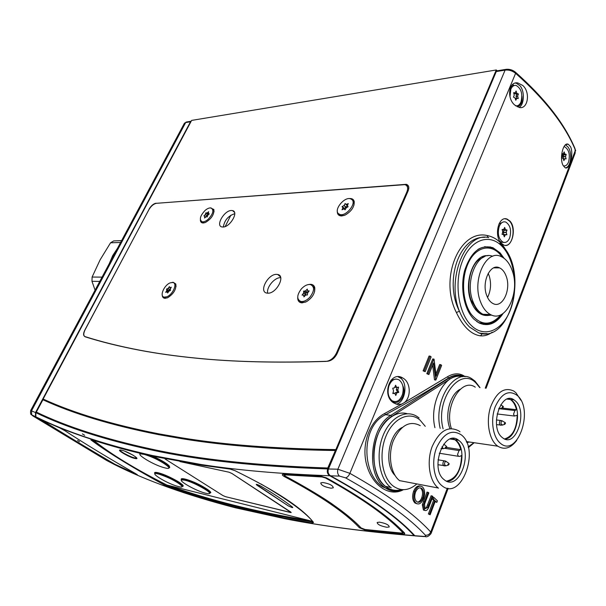 <?xml version="1.0" encoding="UTF-8"?>
<svg xmlns="http://www.w3.org/2000/svg" width="606" height="606" viewBox="0 0 606 606"><rect width="100%" height="100%" fill="white"/><g stroke="black" fill="none" stroke-linecap="round" stroke-linejoin="round"><path stroke-width="0.91" d="M492.663 256.308C477.922 250.013 464.272 280.707 473.021 301.697C475.422 307.863 478.74 312.06 482.974 314.272L487.307 315.544L491.693 315.082M480.573 301.909C482.967 308.113 486.285 312.332 490.512 314.559C505.927 323.437 520.728 291.94 512.04 270.125C509.532 263.315 505.919 258.807 501.207 256.611C486.307 248.627 471.544 280.116 480.573 301.909M487.959 255.755C473.975 253.634 463.173 282.434 471.15 301.644C473.551 307.803 476.869 311.992 481.111 314.203C484.3 315.771 487.527 315.931 490.769 314.688M506.139 276.086C504.609 271.965 502.419 269.223 499.579 267.867C490.352 262.852 481.262 282.222 486.777 295.637C488.262 299.531 490.337 302.159 492.996 303.53C502.419 308.886 511.525 289.509 506.139 276.086M488.163 273.412L489.254 275.988C491.421 283.525 490.852 290.683 487.557 297.47M498.155 267.867L497.821 267.322M256.959 484.414L260.224 485.77C273.511 493.587 284.259 500.685 292.471 507.078L292.781 507.593L292.016 507.548L288.456 505.98L256.232 484.383L256.959 484.414L256.232 484.383L256.906 485.186L288.456 505.98L292.016 507.548L292.781 507.593L292.471 507.078C284.259 500.685 273.511 493.587 260.224 485.77L256.959 484.414M386.855 527.281C380.629 526.076 377.402 524.463 377.174 522.455L379.515 522.145C385.787 523.334 389.022 524.94 389.241 526.97L386.855 527.281L389.241 526.97C389.022 524.94 385.787 523.334 379.515 522.145L377.174 522.455C377.402 524.463 380.629 526.076 386.855 527.281M331.058 488.209C324.452 486.982 321.013 485.209 320.748 482.891L322.922 482.512C329.566 483.709 333.02 485.482 333.277 487.822L331.058 488.209L333.277 487.822C333.02 485.482 329.566 483.709 322.922 482.512L320.748 482.891C321.013 485.209 324.452 486.982 331.058 488.209M402.626 532.454C387.158 516.107 361.449 497.958 325.498 477.99L322.006 476.96L285.131 474.884C283.881 474.922 283.994 475.392 285.471 476.286C321.604 495.496 346.806 512.706 361.085 527.924L364.956 529.485L401.664 533.091L403.187 532.098L403.301 532.674L401.907 533.091M363.342 499.995C380.613 511.578 393.9 522.281 403.187 532.098M285.35 476.218L284.1 474.271M149.167 209.176L84.787 330.179C83.158 333.565 83.204 335.701 84.908 336.572C101.353 341.822 119.776 346.39 140.183 350.276C157.121 353.48 175.672 356.086 195.829 358.093C232.886 361.926 276.798 362.979 327.566 361.259C331.588 360.729 334.762 358.184 337.08 353.624L408.118 190.913C409.436 187.451 408.845 185.254 406.331 184.322L156.204 203.336M43.132 399.051L191.625 120.405L496.269 69.97L335.86 449.607C275.503 448.743 224.122 444.819 181.717 437.827L158.977 433.881C112.08 424.624 73.47 413.012 43.132 399.051L43.435 399.248M496.269 69.97L497.215 70.751M512.721 84.393L514.002 85.613M336.497 449.955L335.86 449.607M485.164 246.634L485.012 247.028M149.084 209.115C151.129 205.699 153.447 203.73 156.045 203.207M408.823 187.989L408.171 188.011M195.662 358.116C232.401 361.903 275.851 363.002 326.02 361.403C330.444 360.828 333.929 358.025 336.489 353.01L406.884 191.882C408.338 188.065 407.687 185.648 404.929 184.633L156.469 203.305C153.613 203.881 151.061 206.048 148.811 209.805L85.09 329.793C83.302 333.527 83.348 335.875 85.234 336.83C101.46 341.958 119.609 346.427 139.668 350.245C156.712 353.465 175.376 356.093 195.662 358.116M337.33 210.843C337.087 214.221 338.572 215.925 341.776 215.948L345.253 215.016C351.488 211.335 354.472 206.828 354.215 201.48C353.639 199.412 352.154 198.427 349.745 198.526L349.086 198.601M297.72 297.417C297.607 300.788 299.038 302.614 302.015 302.879L306.477 301.69C312.582 297.644 315.332 292.88 314.711 287.38C314.067 285.411 312.673 284.381 310.514 284.305L308.765 284.502M162.234 295.039C162.332 297.107 163.272 298.205 165.059 298.334L167.741 297.69C173.702 293.812 176.391 289.259 175.823 284.025L173.21 282.282L172.006 282.434M200.344 219.819C200.374 221.947 201.366 223.008 203.336 222.993L205.434 222.47C211.388 218.895 214.206 214.577 213.895 209.509L210.464 207.888M223.334 227C224.462 220.258 228.265 215.827 234.749 213.698M223.023 227.023L221.894 226.932C215.365 225.811 224.137 210.532 231.287 210.494L232.515 210.593C239.052 211.668 230.159 227.129 223.023 227.023M267.716 293.183C266.132 287.517 274.563 277.313 280.525 277.692L280.707 277.7M267.738 293.183L266.776 293.069C258.557 291.751 268.034 273.836 276.609 274.366L277.715 274.488C285.934 275.745 276.313 293.887 267.738 293.183M42.329 420.322L42.996 420.776C64.41 434.199 88.362 448.682 114.86 464.226L136.532 474.331M468.18 446.872L473.915 442.683M479.763 387.62L475.854 382.894C459.992 366.062 435.047 399.604 443.107 428.813M440.191 428.404C433.093 400.119 455.083 367.001 471.877 378.788L474.983 381.098L480.028 387.651M474.172 442.721L468.37 447.645M500.026 442.941C517.054 458.878 534.5 409.997 517.395 395.559C508.888 389.484 501.488 393.218 495.208 406.747C490.352 419.526 492.678 436.699 500.026 442.941M516.721 440.395C510.767 448.273 504.457 450.205 497.776 446.183L496.602 445.266C488.837 438.676 485.997 421.049 490.549 407.058C496.473 392.097 504.184 386.742 513.683 390.999L515.918 392.733L520.895 400.248M469.498 442.032L466.749 442.592M509.002 398.665L512.176 400.619C522.448 409.05 516.797 438.858 504.775 439.039M502.063 437.373C489.08 427.154 501.041 390.234 513.986 399.854L515.418 400.967C528.114 411.535 516.13 448.084 502.995 438.1L502.063 437.373M451.372 428.51C443.887 406.649 461.401 377.235 475.255 387.173M449.978 428.593C444.403 415.398 450.053 394.014 460.212 389.287M434.934 427.677C428.525 402.089 446.41 370.63 462.961 376.727C458.636 375.546 454.311 376.318 449.97 379.038L449.031 378.091C454.417 374.766 459.689 374.296 464.847 376.674M229.015 472.203L180.005 461.59L229.015 472.203L231.931 473.483L229.015 472.203M165.052 458.954L222.856 495.511L225.44 496.655L291.191 512.562L231.931 473.483L290.713 512.002L291.191 512.562L290.592 512.524L225.44 496.655L222.856 495.511L165.052 458.954M307.401 294.978L307.568 293.031L309.174 290.88L307.522 290.918L307.303 289.092L305.424 290.978L303.667 291.115L303.667 292.948L302.068 295.092L303.704 295.061L303.924 296.895L305.803 295.008L307.401 294.978M308.537 291.789L307.553 292.804L305.795 292.933L305.795 294.766L304.795 295.986M299.796 301.099L302.008 302.477L305.568 302.121M301.356 288.895C296.758 295.137 296.576 299.326 300.796 301.455C303.75 301.879 306.795 300.44 309.931 297.145C314.529 290.872 314.726 286.691 310.53 284.585C307.553 284.153 304.492 285.585 301.356 288.895M314.635 291.531L314.559 288.335L312.734 285.994M502.222 229.416L502.73 232.068L502.048 234.363L503.503 234.522L504.321 236.855L505.351 234.719L506.874 234.764L506.245 232.446L506.934 229.939L505.487 229.772L504.662 227.432L503.631 229.568L502.2 229.416M503.942 234.757L503.291 232.537L503.98 230.038L502.397 229.613M503.397 221.917L498.897 224.031M509.691 237.87C511.646 230.447 510.335 225.174 505.768 222.054C503.048 221.243 500.874 222.682 499.238 226.364C497.276 233.749 498.541 239.029 503.056 242.203C505.843 243.067 508.055 241.627 509.691 237.87M499.798 241.188L501.397 242.233L503.791 242.423M503.957 230.03L506.911 229.939L503.98 230.038M169.415 286.63L168.013 288.471L166.627 289.009L166.756 290.532L165.711 292.357L167.203 291.812L167.673 292.986L168.854 291.228L170.559 290.304L170.21 289.198L171.293 287.221L169.801 287.767L169.377 286.593M176.066 286.464L175.801 284.926L174.361 283.487M166.688 296.819C172.846 294.781 177.838 283.123 172.869 282.494L170.294 282.828C164.181 284.903 159.204 296.463 164.196 297.129L166.688 296.819M163.862 297.038L165.362 298.016L167.195 297.917M170.369 289.691L168.695 290.592L168.71 291.463M348.298 203.608L346.276 204.366L345.094 203.571L344.17 205.381L342.095 206.714L342.935 207.79L342.004 209.759L344.026 208.858L345.208 209.661L346.291 207.691L348.071 206.805L347.374 205.419L348.298 203.608M339.383 214.577L341.102 215.592L343.988 215.516M354.002 205.108L354.033 202.427L352.995 200.601M338.254 213.501L339.974 214.516C346.041 216.569 356.548 203.692 352.063 199.692L350.435 198.753C344.382 196.7 333.921 209.373 338.254 213.501M347.276 205.328L346.162 207.305L344.246 208.335L344.935 209.714M459.28 375.205C455.735 374.803 452.129 375.75 448.463 378.038C429.798 389.931 408.838 402.149 385.59 414.686C361.009 425.783 361.373 473.483 382.591 486.777L392.332 490.86M484.542 246.725L485.929 246.975M501.268 243.211C493.655 235.939 498.571 215.281 507.207 219.145L509.964 221.107C517.168 228.545 511.653 249.066 503.73 245.013L501.268 243.211M505.533 245.4C513.002 245.559 515.964 227.583 509.563 221.122L506.843 219.16L505.01 218.827M403.422 489.693C390.037 497.117 373.122 486.421 367.084 466.264C360.767 446.183 368.849 421.655 384.552 413.542L401.725 404.088L397.551 404.497L393.673 402.914C381.265 395.498 390.12 370.463 402.505 377.833L403.649 378.53C410.883 383.113 411.095 397.718 404.21 402.679L447.296 376.856C453.909 372.902 459.871 372.849 465.181 376.69M395.96 404.088C404.747 403.407 408.383 383.954 400.846 378.258L397.998 376.758M563.171 165.559C559.194 159.014 563.042 141.653 568.254 144.251L570.42 146.554C574.102 153.25 569.617 170.475 565.133 167.733L563.171 165.559M565.58 167.885C571.132 166.711 572.632 152.439 567.814 146.803L565.489 144.849M514.744 105.05C506.54 98.399 508.669 81.037 517.857 82.961L522.758 85.476C530.72 92.279 527.856 109.686 519.266 107.482L514.744 105.05M519.054 107.436C524.258 104.777 524.902 91.544 520.115 85.87L516.297 83.196L515.236 83.098M484.671 237.34C459.318 235.976 443.865 281.01 459.416 311.226C462.189 317.923 465.62 323.24 469.703 327.179L478.884 332.967L485.111 333.777M504.094 258.315L500.064 252.838L493.004 247.733C480.475 244.112 471.044 251.657 464.696 270.367C459.871 287.911 464.12 309.749 473.998 319.248L479.013 322.922C488.163 326.914 496.216 323.74 503.169 313.393M490.156 246.839L491.564 247.763M562.391 153.886L563.838 155.098M513.721 85.605L512.638 84.461M517.289 106.815C521.099 105.512 522.652 101.929 521.933 96.066M392.105 401.619C399.331 405.914 406.914 394.218 402.755 385.59M485.239 388.166L575.435 150.174C565.14 125.2 545.195 99.581 515.608 73.311L349.874 473.339C387.688 494.685 414.633 514.244 430.714 532.023L447.326 488.201M492.186 332.209C488.504 334.951 484.618 336.163 480.528 335.845C471.188 334.565 463.135 326.785 456.371 312.507C438.926 278.533 459.689 229.023 487.156 235.522C495.473 237.204 501.95 242.483 506.586 251.369M424.556 510.32L423.435 510.078L422.314 504.76L427.025 492.057L428.836 492.875L424.511 504.215L425.132 508.692L426.594 507.252L431.116 495.716L432.881 496.526L429.328 505.813C428.041 509.676 426.442 511.184 424.556 510.32L423.435 504.995L428.147 492.277M428.881 374.546L426.806 373.697L432.737 358.949L434.055 359.191L436.161 376.22L440.767 364.653L441.645 365.388L435.797 380.098L433.532 362.941L428.881 374.546L427.934 373.804L433.858 359.04M435.896 373.963L439.645 364.562L440.767 364.653M435.797 380.098L434.479 379.826L432.692 365.032M425.192 371.683L423.094 370.834L429.048 356.055L430.177 356.139L431.139 356.896L425.192 371.683L424.215 370.933L430.177 356.139M417.004 503.806L414.996 503.033C412.421 500.412 411.959 496.481 413.603 491.239C415.405 487.133 417.64 485.398 420.306 486.042M430.124 514.774L428.389 513.964L433.646 500.2L432.146 498.791L432.752 497.223L433.873 497.45L437.411 500.829L436.812 502.389L435.381 501.003L430.124 514.774L429.51 514.206L434.775 500.427L433.275 499.018L433.873 497.45M436.812 502.389L435.138 501.624M484.656 324.21L483.262 324.422M425.298 536.651L423.609 536.386C425.45 536.469 426.041 536.083 425.382 535.227C409.444 517.842 382.848 498.723 345.594 477.861L339.466 476.096L330.581 475.831C328.255 474.256 327.551 471.976 328.46 468.991L496.276 71.561L497.632 70.728L505.669 69.402M330.581 475.831C370.486 497.784 398.559 517.751 414.807 535.727L423.609 536.386M415.974 535.969L414.807 535.727M339.466 476.096C337.716 474.49 337.186 472.195 337.875 469.218L505.101 70.114L496.276 71.561M328.46 468.991L337.875 469.218L349.874 473.339C348.761 475.922 347.329 477.422 345.594 477.861M425.382 535.227C427.813 535.409 429.593 534.34 430.714 532.023L431.04 533.606C426.435 538.817 425.48 535.901 423.912 536.568L414.996 535.893M562.232 154.954L563.504 154.841M563.489 156.015L562.466 156.106M404.21 402.679L401.725 404.088M423.094 370.834L424.215 370.933M426.806 373.697L427.934 373.804M434.479 379.826L435.6 379.932M414.724 491.458C416.943 486.656 419.503 485.118 422.397 486.838C424.904 489.466 425.298 493.39 423.571 498.617C421.45 503.412 418.966 504.957 416.117 503.268C413.542 500.647 413.08 496.708 414.724 491.458L413.603 491.239M414.996 503.033L416.117 503.268M426.594 507.252L427.722 507.487L432.245 495.943M425.132 508.692L427.722 507.487M422.314 504.76L423.435 504.995M433.646 500.2L434.775 500.427M432.146 498.791L433.275 499.018M428.389 513.964L429.51 514.206M416.708 501.639C419.034 503.132 421.087 501.919 422.859 498.011C424.215 493.799 423.867 490.618 421.814 488.459C419.458 486.989 417.36 488.201 415.519 492.087C414.201 496.329 414.602 499.511 416.708 501.639M417.413 502.079C419.185 501.942 420.625 500.511 421.738 497.784C423.094 493.579 422.746 490.398 420.7 488.247L421.814 488.459M421.738 497.784L422.859 498.011M488.224 237.552L487.156 235.522M488.769 237.65C465.802 231.174 446.031 278.76 459.416 311.226L456.371 312.507M480.528 335.845L482.187 333.785L487.065 333.611M513.199 85.635L512.267 84.802M336.277 450.478L335.368 450.069C192.337 448.16 105.156 426.685 43.087 399.437L36.345 412.095C66.486 426.662 104.899 439.009 151.561 449.129C198.094 459.348 256.838 465.635 327.785 467.999L335.709 449.788M404.528 533.151L404.096 533.212M335.845 449.826L328.354 468.226L328.02 471.044M43.359 399.24L43.556 399.293C73.871 413.231 112.443 424.821 159.272 434.07L182.027 438.024C224.281 444.993 275.45 448.925 335.527 449.826M124.662 451.159L133.009 455.144M139.804 453.72L139.653 453.19M164.256 467.703C178.338 471.756 157.401 457.712 144.289 454.424C130.623 450.682 151.576 464.484 164.256 467.703L164.385 467.741M184.05 480.081C173.164 477.914 196.503 491.655 206.601 493.42C218.099 495.943 194.253 481.755 184.05 480.081L183.921 479.543L184.883 479.747C193.708 481.626 212.971 492.148 209.706 493.261L209.479 493.17C212.494 493.095 192.678 481.293 184.027 480.066C181.527 479.967 180.664 479.793 181.459 479.551L183.921 479.543M181.277 479.725C180.656 478.46 182.224 478.323 185.974 479.316C196.238 481.975 214.804 492.663 209.918 493.026M177.558 486.3C190.928 490.315 171.543 477.505 159.06 474.172C146.046 470.43 165.476 483.05 177.558 486.3L177.672 486.338M154.719 473.362C154.121 472.188 155.545 472.059 158.999 472.983C168.816 475.528 187.254 486.11 182.451 486.383M152.583 456.144C165.271 462.052 170.847 465.9 169.309 467.696M120.609 242.476L110.55 242.801L113.693 240.915L121.586 240.643M99.77 281.419L91.968 281.298L92.104 277.04L102.058 277.131M110.55 242.801L100.119 259.83L92.104 277.04M91.968 281.298L95.089 290.168M392.741 388.204L393.552 390.878L392.839 393.567L394.726 393.264L395.779 395.453L396.922 392.809L398.763 392.324L397.831 390.052L398.528 387.136L396.665 387.423L395.604 385.234L394.461 387.878L392.741 388.204M395.9 379.03L390.968 380.174M395.006 393.817L395.483 392.643L397.604 392.196L396.324 389.65L397.044 387.385M402.399 394.673C404.088 388.045 402.967 383.106 399.043 379.856C394.786 377.902 391.408 379.939 388.9 385.961C387.204 392.536 388.279 397.468 392.12 400.763C396.468 402.823 399.892 400.793 402.399 394.673M393.87 401.528L391.605 401.104M394.642 393.249L392.908 393.052M394.877 387.242L396.665 387.423L394.877 387.242M230.485 469.142L234.961 470.657C276.147 490.822 302.333 508.086 313.529 522.455L312.09 523.031L284.07 518.1L234.204 507.101C210.676 501.124 189.201 494.632 169.763 487.633L169.604 486.656C189.027 493.625 210.494 500.094 234.007 506.04C257.535 511.994 283.487 517.274 311.863 521.887L312.923 521.887M36.451 417.405L35.83 416.814L35.875 412.686C66.031 427.313 104.467 439.714 151.189 449.894C197.776 460.174 256.603 466.514 327.687 468.93C326.77 471.907 327.475 474.187 329.808 475.763C280.843 473.99 237.961 470.241 201.169 464.522L152.288 455.598C105.33 445.062 66.721 432.336 36.451 417.405C59.509 431.82 85.491 447.523 114.405 464.507C146.69 480.8 186.966 495.216 235.234 507.752L285.115 518.774C322.506 526.069 365.479 531.682 414.042 535.628L415.125 535.901M77.598 440.441L79.492 441.676M124.851 451.228L132.835 455.045M169.763 487.633L166.112 485.929C133.835 468.4 108.762 453.061 90.892 439.903L91.37 439.562M41.996 420.17L59.676 427.881L65.001 430.775C84.726 443.66 108.186 457.901 135.38 473.498C137.464 474.725 137.941 475.127 136.812 474.695L114.572 464.264C88.12 448.743 64.092 434.214 42.481 420.685L42.102 420.223M35.875 412.686L42.791 399.695C73.121 413.693 111.724 425.344 158.605 434.638L182.292 438.759C224.493 445.698 275.548 449.614 335.466 450.523L336.11 450.872M414.042 535.628C398.097 517.865 370.016 497.912 329.808 475.763M321.21 476.308L326.702 478.005C362.865 498.049 388.787 516.365 404.475 532.962C405.141 533.795 404.596 534.159 402.838 534.06L366.039 530.417L359.35 527.72C345.268 512.721 320.294 495.685 284.419 476.611C281.782 475.043 281.585 474.233 283.813 474.18L284.267 474.24M327.687 468.93L335.466 450.523M92.627 439.979L99.217 444.736M157.128 480.013L169.604 486.656L169.854 486.118M326.407 477.846L320.847 476.286L283.441 474.165L284.153 475.096M403.225 532.81L403.944 532.613M312.158 521.183L312.09 523.031M366.039 530.417L365.721 529.576M402.513 533.091L402.838 534.06M452.667 438.509L454.886 439.729C457.674 441.819 459.636 445.122 460.787 449.629L459.03 450.561L457.538 454.492L458.447 456.303L459.848 456.394L461.605 455.454C461.068 470.241 456.053 478.801 446.554 481.141M446.637 447.448L460.787 449.629M489.534 314.522C485.179 315.658 481.096 314.408 477.286 310.764L470.923 299.796C466.234 286.237 469.862 267.185 478.407 259.966L484.512 256.618M508.775 398.695L510.29 399.46C513.237 401.422 515.289 404.838 516.463 409.709L514.888 410.527L513.547 414.193L514.479 416.042L517.176 415.262C516.797 428.533 512.585 436.434 504.556 438.956M502.245 408.08L516.463 409.709M425.26 426.336L419.897 419.95C409.277 410.898 393.211 418.17 385.908 436.29C378.447 454.273 382.159 478.111 393.521 486.292C401.195 491.451 408.982 490.663 416.883 483.929M442.032 485.777C461.158 501.798 480.558 449.425 461.408 434.941C451.864 428.889 443.584 433.154 436.562 447.736C431.139 461.461 433.782 479.52 442.032 485.777M452.894 438.494L455.932 440.251C467.847 449.001 460.613 481.959 446.773 481.232M444.312 479.8L444.289 479.785C429.131 469.006 444.213 428.253 458.613 440.274L459.197 440.736C474.021 451.856 458.954 492.269 444.312 479.8M438.479 488.186L438.252 488.004C429.381 481.05 426.442 461.696 432.108 446.66C439.426 430.646 448.379 425.427 458.962 431.01L460.007 431.828M399.793 480.8L399.566 480.626C390.665 473.847 387.704 455.129 393.362 440.63C400.68 425.2 409.648 420.2 420.276 425.647M395.029 475.445C383.856 464.59 388.484 434.047 402.187 427.45M391.271 487.838L390.734 487.429C379.318 478.626 375.561 454.583 382.878 436.025C390.052 417.352 406.134 408.868 417.489 416.784L419.087 417.981M449.97 379.038L391.779 416.398C371.319 427.851 367.395 474.884 386.007 486.792L385.469 486.383C374.925 478.225 370.705 457.038 376.258 439.123C381.704 421.147 395.589 410.133 407.24 413.716M82.363 433.896L84.666 435.29M191.026 121.238L186.762 121.942L184.436 123.2L30.686 410.52L35.519 412.557L190.519 121.776L185.671 122.571L31.603 410.679L31.648 414.807L32.951 415.981L106.588 460.431L114.708 464.658M114.042 464.363C85.416 447.546 59.433 431.851 36.102 417.276L32.406 415.481M35.519 412.557L35.481 416.686L36.102 417.276M32.376 415.458L32.156 415.065M30.633 410.61L30.686 410.52C30.376 413.436 30.701 414.868 31.648 414.807L35.481 416.686M225.197 226.523L230.848 215.206M562.035 153.553L562.474 156.068L561.8 157.833L563.224 158.537L563.875 160.666L564.762 158.734L566.095 158.893L565.549 156.681L566.14 154.386L564.807 154.015L564.163 151.879L563.269 153.803L561.997 153.56M563.292 165.786L563.398 165.817C565.58 166.302 567.299 165.021 568.557 161.991C570.307 154.583 568.958 149.477 564.512 146.697L563.997 146.599M563.428 158.848L563.209 156.886L563.868 154.591L562.845 153.841M513.729 92.62L514.221 95.309L513.479 97.127L515.062 97.967L515.789 100.263L516.766 98.278L518.244 98.543L517.638 95.945L518.38 94.142L516.812 93.294L516.077 90.998L515.221 92.885L513.729 92.62M513.979 85.62L510.638 87.082M515.615 105.77L515.615 105.77C517.895 106.194 519.683 104.929 520.978 101.99C522.91 93.938 521.289 88.423 516.1 85.446C513.88 85.075 512.123 86.325 510.835 89.196L509.972 96.702M516.494 105.876L515.895 105.989M515.1 92.968L513.683 93.172L515.1 92.968M516.88 98.308L516.054 96.392L516.63 94.013L514.971 93.71L514.585 93.044M207.161 216.94L207.782 215.259L209.275 213.88L208.312 213.282L208.669 211.714L207.017 213.039L205.896 212.842L205.305 214.615L203.919 215.834L204.873 216.433L204.51 218.016L206.161 216.683L207.161 216.94M208.487 214.577L207.843 214.501L206.638 216.812M201.79 221.69L203.207 222.713L204.752 222.72M205.07 210.456C200.063 215.865 199.079 219.645 202.101 221.788C203.805 222.099 205.82 221.273 208.131 219.319C213.153 213.88 214.153 210.1 211.138 207.972C209.411 207.653 207.388 208.479 205.07 210.456M214.039 211.774L213.842 210.396L212.547 209.009M285.456 476.286L285.471 476.286C286.365 476.521 319.4 494.534 334.588 505.752C344.534 512.896 352.275 519.19 357.813 524.637L361.055 527.917L365.115 529.508M401.664 533.091L369.418 529.985M284.949 474.293L285.131 474.884M325.498 477.99L325.839 477.596M321.862 476.384L322.006 476.96M336.489 353.01L337.118 353.533M406.884 191.882L407.444 192.458M305.712 293.122L303.583 291.297M307.553 292.804L305.424 290.978M307.727 292.706L305.598 290.88M308.583 291.804L307.545 290.918M304.818 296.023L303.773 295.152M305.719 294.955L303.583 293.13M305.795 294.766L303.667 292.948M305.962 292.842L303.833 291.016M503.934 234.628L506.881 234.545M503.631 234.764L505.336 234.719M503.662 234.863L505.237 234.817M502.079 229.621L503.631 229.568M502.442 229.75L505.396 229.659M502.556 229.879L505.51 229.78M504.063 230.378L507.017 230.288M503.298 232.318L506.252 232.227M503.291 232.537L506.245 232.446M167.241 291.842L168.067 292.471L167.241 291.85M168.468 291.842L166.756 290.532M168.544 291.721L166.794 290.38M168.521 290.857L166.461 289.282M168.695 290.592L166.627 289.009M170.074 290.062L168.013 288.471M170.21 289.941L168.142 288.358M170.65 288.418L169.809 287.767L170.65 288.426M170.672 288.388L169.854 287.759M345.041 209.82L342.935 207.79M344.935 209.562L342.935 207.638M344.094 208.638L342.095 206.714M344.246 208.335L342.254 206.419M346.011 207.449L344.019 205.525M346.162 207.305L344.17 205.381M347.086 205.495L345.094 203.571M347.367 205.434L346.238 204.343M347.412 205.343L346.382 204.343M396.294 491.193C392.226 491.337 388.423 490.133 384.893 487.565L384.31 487.118C365.744 474.293 370.122 426.95 390.809 415.383L385.59 414.686L384.552 413.542M386.007 486.792C390.847 490.254 396.036 491.186 401.581 489.587M391.779 416.398L390.809 415.383L449.031 378.091L447.296 376.856M471.483 325.664C484.686 338.527 502.775 330.361 510.525 309.56C518.456 288.941 514.858 260.103 502.457 246.756C490.178 233.105 471.339 238.885 462.666 260.497C453.803 281.904 458.151 313.128 471.483 325.664M515.608 73.311C512.388 70.766 508.888 69.705 505.101 70.114L506.222 69.311C509.563 69.031 512.593 69.955 515.32 72.091L515.608 73.311M486.08 388.249L575.192 152.932L575.026 148.69C564.709 123.866 544.945 98.46 515.751 72.47M423.435 501.374L424.556 501.609M427.586 504.919L428.715 505.154M171.354 486.489C190.398 493.254 211.396 499.526 234.34 505.313C257.292 511.1 282.547 516.244 310.113 520.759M121.511 450.175C128.146 451.5 142.258 460.265 134.918 458.469C128.381 457.136 114.375 448.516 121.511 450.175M120.23 450.016C119.064 451 130.161 457.015 134.82 457.947L136.653 457.863M148.372 455.212C158.727 458.901 171.71 466.9 169.104 467.915L168.604 467.097C165.34 463.363 154.348 457.432 144.273 454.409L144.289 454.424M144.167 454.25L144.273 454.409C136.903 453.227 141.38 454.265 139.994 453.523L140.418 453.371M184.966 479.566L181.542 479.369L181.732 478.801L185.974 479.316L186.05 479.846L184.966 479.566M182.467 486.33C184.519 484.982 167.756 475.748 159.067 473.491L154.947 473.051L158.984 473.665C167.96 476.005 185.171 485.603 182.262 486.603L181.83 485.989C177.414 481.793 169.816 477.854 159.045 474.165L159.06 474.172M158.984 473.665L159.045 474.165L154.863 473.225M159.067 473.491L158.999 472.983L155.121 472.506L154.947 473.051M93.574 440.289C110.701 454.053 135.138 468.968 166.892 485.035L311.446 521.084L312.264 520.88C304.167 511.472 287.062 499.177 260.951 483.974M169.339 467.605C170.968 466.309 159.658 459.287 149.803 455.53M209.934 492.958C212.009 491.504 195.117 482.202 186.05 479.846M397.574 391.953L398.756 392.082M395.332 392.794L396.786 392.953M395.483 392.643L396.922 392.809M394.786 387.151L396.597 387.348M397.362 387.325L398.604 387.454M396.324 389.65L397.824 389.81M396.354 389.893L397.831 390.052M397.453 392.347L398.627 392.476M194.412 463.469L178.444 460.727M91.12 439.486C109.754 445.698 130.54 451.311 153.469 456.341L202.366 465.294L230.068 469.074M283.813 474.18L320.771 476.24M414.224 535.787C365.623 531.795 322.581 526.129 285.115 518.774L284.07 518.1L234.174 507.078C210.63 501.086 189.14 494.587 169.688 487.58L166.127 485.921L166.756 484.967M312.984 521.743L313.529 522.455M90.892 439.903L91.733 439.683M403.846 532.31L404.475 532.962M359.35 527.72L360.365 527.205M404.013 532.56L404.376 532.939C388.84 516.448 362.933 498.14 326.657 478.005L326.702 478.005M284.419 476.611L285.032 476.036M456.235 438.994L457.333 440.085M459.03 450.561L444.569 448.311M442.107 448.766L441.07 448.463M444.524 465.893L443.637 465.696L442.895 464.211C442.963 461.658 443.781 460.598 445.342 461.022L446.054 461.333M443.751 448.561L443.297 448.698L441.971 446.751M446.167 465.711L445.713 465.847L444.456 464.34C444.743 461.53 445.615 460.795 447.069 462.128L448.501 463.022M446.72 446.766L446.016 447.872L445.425 447.183L446.705 446.516M449.167 463.961L448.448 465.06L447.872 464.378L449.152 463.696M446.652 446.811L446.274 447.008L446.652 446.811M449.099 463.999L448.72 464.204L449.099 463.999M443.675 444.183L446.031 445.834M502.026 257.005C492.375 242.37 474.756 245.96 467.324 265.314C461.06 280.676 462.848 302.553 471.233 314.287C481.156 325.983 491.095 326.104 501.064 314.643M477.892 249.452C482.808 246.559 487.716 246.203 492.64 248.384C496.397 250.096 499.685 253.05 502.495 257.262M487.921 324.013L478.808 322.695L476.717 321.521M511.722 398.854L512.646 399.71M514.888 410.527L500.018 408.808M500.912 425.238L500.177 425.109L499.405 423.594C499.442 421.291 500.139 420.291 501.495 420.579L502.298 420.89M500.344 408.702L499.003 408.111M502.48 425.033L500.942 423.677C501.132 421.162 501.882 420.435 503.185 421.488L504.806 422.39M503.23 406.937L502.647 407.952L502.094 407.27L503.116 406.285L503.245 406.687M505.412 423.306L504.79 424.321L504.253 423.655L505.275 422.655L505.396 423.049M500.761 404.808L502.632 406.02M117.079 249.066L109.769 262.724M186.254 122.018L184.232 123.571M564.989 158.78L566.102 158.681M563.338 158.931L564.663 158.817M563.315 158.863L564.731 158.734M561.944 153.924L563.269 153.803M562.891 154.189L564.807 154.015M562.951 154.31L564.906 154.136L562.951 154.31M563.906 154.924L566.224 154.719M563.232 156.681L565.557 156.477M563.209 156.886L565.549 156.681M517.395 98.437L518.251 98.323M515.229 98.558L516.653 98.361M516.713 98.286L515.214 98.498L516.706 98.293M514.827 93.582L516.812 93.294M514.971 93.71L516.918 93.43M516.63 94.013L518.282 93.778M516.782 94.369L518.38 94.142M516.047 96.172L517.638 95.945M516.054 96.392L517.638 96.165M207.744 214.653L205.798 212.994M208.646 214.433L207.017 213.039L208.653 214.433M208.744 214.35L207.146 212.986M209.108 214.032L208.343 213.38M205.639 217.084L204.873 216.433M205.676 217.046L204.873 216.365M204.366 216.213L203.919 215.834M207.252 216.274L205.305 214.615M207.35 216.122L205.404 214.463M207.972 214.448L206.025 212.789L207.972 214.448M490.512 314.559L482.974 314.272M499.579 267.867L493.663 267.875M403.369 532.424L403.49 532.015M408.709 186.807L406.331 184.322M280.442 276.813L277.715 274.488M234.469 212.297L232.515 210.593M213.842 210.396L213.895 209.509M175.801 284.926L175.823 284.025M314.559 288.335L314.711 287.38M354.033 202.427L354.215 201.48M466.287 441.562L497.776 446.183M510.744 399.505L513.986 399.854M300.796 301.455L302.008 302.477M307.522 290.918L308.568 291.819M503.056 242.203L501.397 242.233M505.487 229.772L502.533 229.871M164.196 297.129L165.362 298.016M339.974 214.516L341.102 215.592M346.276 204.366L347.374 205.426M382.591 486.777L384.908 487.565C390.643 491.534 396.718 492.239 403.134 489.693M402.505 377.833L399.93 377.583M568.254 144.251L566.049 144.47M517.857 82.961L516.297 83.196M502.548 245.96C528.553 272.42 510.252 343.769 478.907 332.974L482.187 333.785L485.489 333.755M448.182 488.322L431.298 532.924M501.95 245.316L499.905 243.347M382.598 486.785L392.832 490.958M575.503 149.924L575.647 150.879M335.572 449.796C275.472 448.91 224.288 444.986 182.027 438.024M136.539 458.007L136.433 458.553L134.903 458.462C129.616 457.522 117.632 450.372 119.776 450.273L120.261 450.016M169.385 467.537L169.778 467.332L169.051 465.643C165.786 462.719 160.295 459.553 152.576 456.144M209.979 492.883L210.358 492.701C213.365 493.382 201.737 483.929 185.981 479.323M182.52 486.254L182.891 486.065C183.444 485.792 182.55 484.762 180.209 482.974C179.035 481.944 168.104 475.566 159.007 472.991M311.795 520.319C303.477 510.979 286.577 498.889 261.11 484.065M392.12 400.763L391.203 400.649M313.052 521.864L313.491 522.448C302.379 508.131 276.2 490.875 234.954 470.665L230.083 469.082L202.366 465.294L201.169 464.522L152.083 455.462C104.982 444.781 66.228 431.904 35.83 416.814M41.943 420.14L42.556 420.708C64.024 434.161 88.037 448.675 114.602 464.264L137.047 474.521M166.127 485.921C133.797 468.362 108.747 453.03 90.983 439.933L91.014 439.448M457.931 440.168L457.378 439.502M458.447 456.303L439.259 453.227M454.886 439.729L450.22 439.039M446.804 446.698L446.016 447.872L443.297 448.698L441.032 448.546M449.243 463.885L448.448 465.06L445.713 465.847L437.941 464.726M444.349 460.855L438.024 459.802M501.647 314.347C494.996 323.339 487.383 326.119 478.808 322.695L478.581 322.687M513.184 399.771L512.638 399.157M514.479 416.042L497.132 413.959M510.29 399.46L507.146 399.119M505.51 423.223L504.79 424.321L502.124 425.147L496.549 424.639M498.662 408.914L502.647 407.952L503.351 406.853M500.685 420.481L496.39 419.943M503.328 406.732L503.116 406.285M505.487 423.102L505.275 422.655M455.341 439.789L458.613 440.274M399.566 480.626L438.252 488.004M385.469 486.383L390.734 487.429M109.224 263.754L112.708 255.588L117.435 248.407M202.101 221.788L203.207 222.713"/></g></svg>
